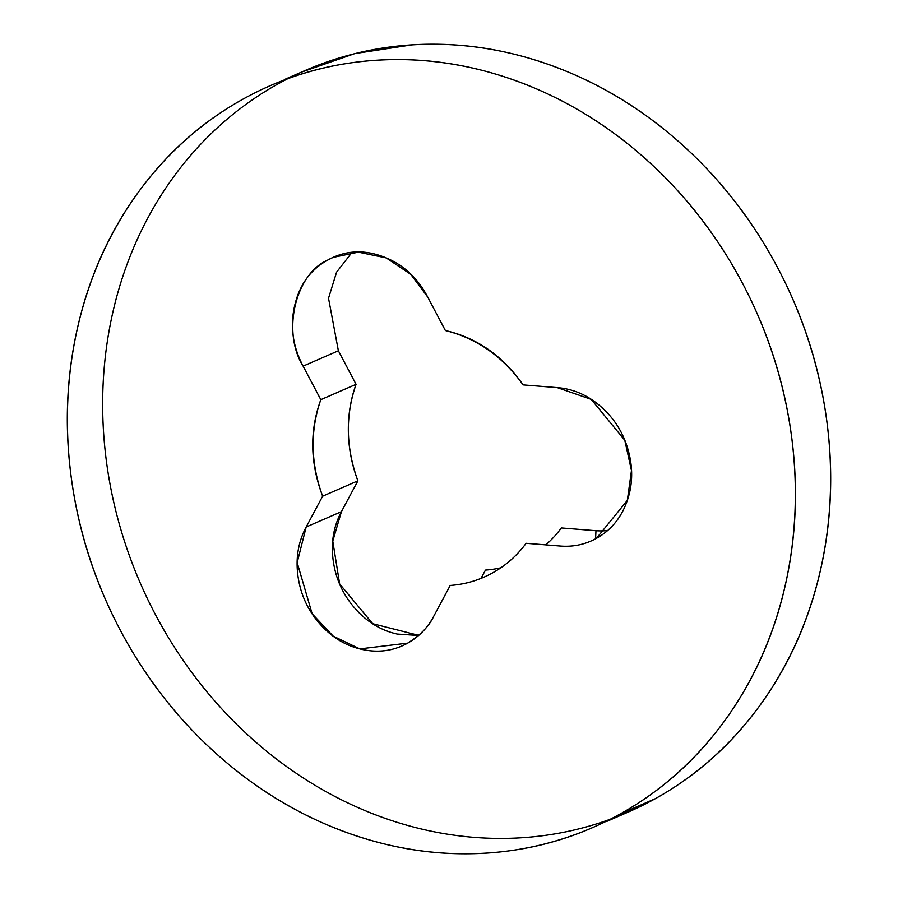 <?xml version="1.0" encoding="UTF-8"?>
<svg xmlns="http://www.w3.org/2000/svg" width="898" height="898" viewBox="0 0 898 898"><rect width="100%" height="100%" fill="white"/><g stroke="black" fill="none" stroke-linecap="round" stroke-linejoin="round"><path stroke-width="1.35" d="M351.937 252.484L336.559 272.195L328.522 298.248L338.378 350.781L303.12 366.137C281.691 332.316 295.218 273.98 327.714 260.072C310.517 269.613 299.517 284.745 294.712 305.455C289.908 326.176 292.714 346.404 303.12 366.137L320.811 399.677C309.462 430.894 310.068 463.065 322.64 496.19L306.173 527.003C298.237 541.876 295.509 558.275 297.99 576.224C300.482 594.162 307.666 609.933 319.553 623.538C331.441 637.142 345.573 645.774 361.95 649.411C378.327 653.048 393.56 650.96 407.658 643.136C418.636 637.041 427.268 628.218 433.521 616.69L450.201 585.451C465.355 584.34 479.498 580.142 492.632 572.857C505.754 565.572 516.922 555.716 526.116 543.301L560.722 546.074C573.564 547.005 585.474 544.424 596.452 538.329C610.55 530.494 620.585 518.561 626.58 502.498C632.562 486.435 633.27 469.587 628.667 451.93C624.076 434.273 615.141 419.467 601.873 407.512C588.594 395.558 573.721 388.924 557.243 387.622L523.096 384.894C502.947 355.99 477.04 337.861 445.374 330.531L427.684 296.991C417.278 277.246 402.315 263.765 382.795 256.559C363.275 249.352 344.911 250.52 327.714 260.072L333.102 257.4L358.369 252.147L386.207 257.917L410.779 274.361L427.684 296.991M278.156 83.851A404.437 355.81 -113.5 0 0 155.219 614.21A404.437 355.81 -113.5 0 0 655.102 798.793L619.845 814.149A404.437 355.81 66.5 0 1 119.962 629.565A404.437 355.81 66.5 0 1 242.898 99.207A404.437 355.81 66.5 0 1 742.781 283.79A404.437 355.81 66.5 0 1 619.845 814.149L655.102 798.793A404.437 355.81 -113.5 0 0 778.038 268.435A404.437 355.81 -113.5 0 0 278.156 83.851M301.313 72.188L354.89 53.577L411.677 44.9C459.394 41.858 506.685 48.997 553.561 66.306C600.425 83.615 643.316 109.769 682.211 144.791C721.105 179.813 753.04 221.031 778.038 268.435C803.037 315.838 819.167 365.823 826.463 418.389C833.748 470.967 831.627 522.108 820.099 571.846C808.57 621.573 788.511 666.103 759.921 705.424C731.342 744.745 696.399 775.872 655.102 798.793L609.865 819.47M338.344 350.714L356.068 384.322A131.445 115.64 -113.5 0 0 357.898 480.834L341.431 511.647C333.495 526.509 330.756 542.92 333.248 560.857C335.729 578.806 342.924 594.577 354.811 608.182C366.698 621.786 380.831 630.407 397.208 634.055L418.603 635.492M481.036 578.379L485.459 570.095A131.445 115.64 -113.5 0 0 500.792 567.828M545.804 544.873A131.445 115.64 -113.5 0 0 561.362 527.945L595.98 530.718A80.887 71.166 -113.5 0 0 607.486 530.55M242.898 99.207C284.195 76.285 328.702 63.298 376.419 60.256C424.137 57.214 471.428 64.353 518.303 81.662C565.179 98.971 608.058 125.136 646.953 160.158C685.848 195.18 717.794 236.387 742.781 283.79C767.779 331.194 783.92 381.179 791.205 433.745C798.49 486.323 796.369 537.464 784.841 587.202C773.313 636.929 753.254 681.459 724.675 720.78C696.085 760.101 661.141 791.228 619.845 814.149C578.548 837.071 534.041 850.058 486.323 853.1C438.606 856.142 391.315 849.003 344.439 831.694C297.575 814.385 254.684 788.231 215.789 753.209C176.895 718.187 144.96 676.969 119.962 629.565C94.963 582.162 78.833 532.177 71.537 479.611C64.252 427.033 66.373 375.892 77.902 326.154C89.43 276.427 109.489 231.897 138.079 192.576C166.658 153.255 201.601 122.128 242.898 99.207M433.521 616.69C428.941 626.377 420.32 635.189 407.658 643.136L359.84 648.906L333.192 636.132L312.145 613.783L297.171 562.597L306.173 527.003L341.431 511.647L332.765 541.112L339.635 583.913L372.715 623.717L418.76 635.357M557.243 387.622L591.21 399.363L624.772 440.222L631.474 470.53L627.32 500.411L596.452 538.329M445.374 330.531C476.793 338.322 502.7 356.45 523.096 384.894M320.811 399.677L356.068 384.322C345.236 415.583 345.842 447.754 357.898 480.834L322.64 496.19C310.585 463.11 309.978 430.939 320.811 399.677M595.98 530.718L595.565 538.811L595.98 530.718M628.14 812.106L607.284 821.199M305.118 70.527L284.733 79.406M591.064 540.989L592.063 540.551"/></g></svg>
